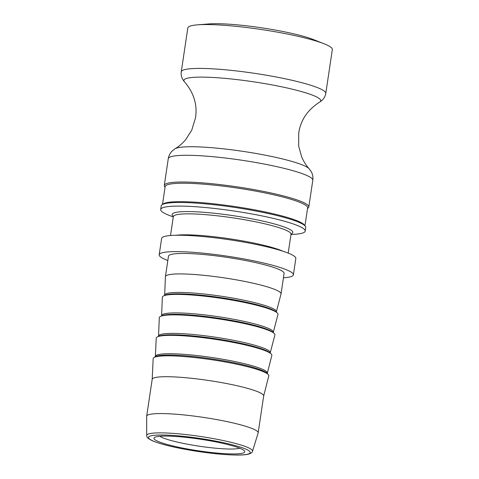 <?xml version="1.0" encoding="UTF-8"?>
<svg xmlns="http://www.w3.org/2000/svg" width="479" height="479" viewBox="0 0 479 479"><rect width="100%" height="100%" fill="white"/><g stroke="black" fill="none" stroke-linecap="round" stroke-linejoin="round"><path stroke-width="0.72" d="M162.495 204.437L165.159 186.6A72.018 9.215 8.5 0 1 207.497 184.487A72.018 9.215 8.5 0 1 307.62 207.886L304.949 225.729M165.069 187.187L164.704 186.702A73.065 9.346 8.5 0 1 164.279 185.421A73.065 9.346 8.5 0 1 207.233 183.277A73.065 9.346 8.5 0 1 308.805 207.018A73.065 9.346 8.5 0 1 308.021 208.12L307.53 208.479M162.004 204.796L163.177 203.94A72.018 9.215 8.5 0 1 204.743 202.916A72.018 9.215 8.5 0 1 304.446 225.052L305.315 226.214A73.065 9.346 -171.5 0 0 204.174 203.755A73.065 9.346 -171.5 0 0 162.004 204.796A73.065 9.346 -171.5 0 0 161.219 205.898L160.681 209.497A73.065 9.346 8.5 0 1 203.635 207.353A73.065 9.346 8.5 0 1 305.207 231.094A73.065 9.346 8.5 0 1 295.621 234.213L290.963 234.584M305.207 231.094L305.74 227.495A73.065 9.346 -171.5 0 0 305.315 226.214M173.284 216.999L168.937 215.281A73.065 9.346 8.5 0 1 160.681 209.497M239.728 448.218A41.751 5.341 8.5 0 1 216.724 448.308A41.751 5.341 8.5 0 1 159.818 436.273M217.783 453.14A45.924 5.874 -171.5 0 0 244.512 450.99A45.924 5.874 -171.5 0 0 200.228 439.195A45.924 5.874 -171.5 0 0 154.43 437.525A45.924 5.874 -171.5 0 0 171.835 445.686A45.924 5.874 -171.5 0 0 217.783 453.14M181.26 71.826L187.81 27.974A73.065 9.346 8.5 0 1 197.396 24.854L208.634 23.95A60.54 7.742 8.5 0 1 236.279 24.758A60.54 7.742 8.5 0 1 313.595 39.637L324.079 43.787A73.065 9.346 8.5 0 1 332.336 49.571L325.78 93.423A73.065 9.346 -171.5 0 0 224.208 69.683A73.065 9.346 -171.5 0 0 181.26 71.826C180.757 75.46 181.858 78.807 184.559 81.873A69.198 8.85 8.5 0 1 253.636 81.825A69.198 8.85 8.5 0 1 319.685 102.069C307.488 109.919 300.495 120.331 298.71 133.306L298.692 146.239L301.74 157.088C303.752 161.662 306.231 165.554 309.171 168.764A68.593 8.772 -171.5 0 0 243.242 151.406A68.593 8.772 -171.5 0 0 175.11 148.73L172.38 150.813C170.219 152.843 168.847 155.471 168.273 158.693A73.065 9.346 8.5 0 1 211.227 156.549A73.065 9.346 8.5 0 1 312.799 180.29C313.188 177.044 312.649 174.128 311.176 171.554L309.171 168.764M197.396 24.854A73.065 9.346 8.5 0 1 230.764 25.83A73.065 9.346 8.5 0 1 324.079 43.787M167.83 260.534A67.844 8.676 8.5 0 1 159.19 254.786L161.639 238.404A67.844 8.676 8.5 0 1 201.521 236.416A67.844 8.676 8.5 0 1 295.836 258.462L293.387 274.844A67.844 8.676 8.5 0 1 283.448 277.814M196.725 295.411A58.45 7.478 8.5 0 1 277.113 312.823A58.45 7.478 8.5 0 1 277.958 314.505L273.293 332.33A56.468 7.221 -171.5 0 0 194.809 313.883A56.468 7.221 -171.5 0 0 161.603 315.637L162.351 297.231A58.45 7.478 8.5 0 1 163.65 295.866A58.45 7.478 8.5 0 1 196.725 295.411M165.411 276.754A58.45 7.478 8.5 0 1 165.423 276.652A58.45 7.478 8.5 0 1 199.785 274.934A58.45 7.478 8.5 0 1 281.041 293.932A58.45 7.478 8.5 0 1 281.017 294.034L276.353 311.853A56.468 7.221 -171.5 0 0 197.869 293.405A56.468 7.221 -171.5 0 0 164.662 295.16L165.411 276.754M193.66 315.889A58.45 7.478 8.5 0 1 274.054 333.3A58.45 7.478 8.5 0 1 274.898 334.983L270.234 352.807A56.468 7.221 -171.5 0 0 191.75 334.36A56.468 7.221 -171.5 0 0 158.543 336.114L159.291 317.709A58.45 7.478 8.5 0 1 160.591 316.344A58.45 7.478 8.5 0 1 193.66 315.889M190.6 336.366A58.45 7.478 8.5 0 1 270.994 353.777A58.45 7.478 8.5 0 1 271.838 355.454L267.33 373.207A56.612 7.239 -171.5 0 0 188.642 354.723A56.612 7.239 -171.5 0 0 155.358 356.478L156.232 338.174A58.45 7.478 8.5 0 1 157.531 336.821A58.45 7.478 8.5 0 1 190.6 336.366M152.178 379.386L153.172 358.651A58.45 7.478 8.5 0 1 154.034 357.526A58.45 7.478 8.5 0 1 187.54 356.843A58.45 7.478 8.5 0 1 268.282 374.596A58.45 7.478 8.5 0 1 268.779 375.931L263.666 396.049M146.7 435.489L146.664 416.341A56.36 7.209 8.5 0 1 146.676 416.197A56.36 7.209 8.5 0 1 179.811 414.545A56.36 7.209 8.5 0 1 258.163 432.86A56.36 7.209 8.5 0 1 258.133 432.998L252.505 451.302A53.498 6.844 -171.5 0 0 178.158 433.788A53.498 6.844 -171.5 0 0 146.7 435.489C147.233 436.686 145.586 437.345 152.316 440.734C161.285 444.452 175.691 447.901 195.534 451.092C211.682 453.583 225.441 454.9 236.812 455.05C241.673 455.092 245.41 454.834 248.026 454.278C251.086 453.385 252.577 452.392 252.505 451.302M146.676 416.197L152.184 379.344A56.36 7.209 8.5 0 1 185.319 377.686A56.36 7.209 8.5 0 1 263.672 396.001L258.163 432.86M165.423 276.652L168.482 256.175A58.45 7.478 8.5 0 1 202.845 254.463A58.45 7.478 8.5 0 1 284.101 273.455L281.041 293.932M159.19 254.786A67.844 8.676 8.5 0 1 199.072 252.798A67.844 8.676 8.5 0 1 293.387 274.844M219.993 454.116A51.433 6.58 8.5 0 1 152.855 440.872A51.433 6.58 8.5 0 1 178.727 435.896A51.433 6.58 8.5 0 1 245.865 449.146A51.433 6.58 8.5 0 1 219.993 454.116M170.512 235.512L173.332 216.64A59.492 7.61 8.5 0 1 208.311 214.891A59.492 7.61 8.5 0 1 291.016 234.225L291.226 233.752M291.094 233.962A61.043 7.808 -171.5 0 0 271.264 223.106A61.043 7.808 -171.5 0 0 207.982 212.64A61.043 7.808 -171.5 0 0 173.338 216.364M283.017 251.253A59.492 7.61 -171.5 0 0 205.18 235.848A59.492 7.61 -171.5 0 0 176.003 235.261M163.65 295.866L164.986 295.256A57.199 7.317 8.5 0 1 197.348 294.813A57.199 7.317 8.5 0 1 276.018 311.853L277.113 312.823M160.591 316.344L161.92 315.733A57.199 7.317 8.5 0 1 194.288 315.29A57.199 7.317 8.5 0 1 272.958 332.33L274.054 333.3M157.531 336.821L158.86 336.21A57.199 7.317 8.5 0 1 191.229 335.767A57.199 7.317 8.5 0 1 269.899 352.801L270.994 353.777M154.034 357.526L155.412 356.699A57.199 7.317 8.5 0 1 188.199 356.035A57.199 7.317 8.5 0 1 267.21 373.41L268.282 374.596M325.78 93.423C325.193 97.045 323.163 99.931 319.685 102.069M308.805 207.018L312.799 180.29M164.279 185.421L168.273 158.693M173.332 216.64L173.272 216.125M288.196 253.104L291.016 234.225M276.365 312.23L276.353 311.853M164.542 295.519L164.662 295.16M273.305 332.707L273.293 332.33M161.483 315.996L161.603 315.637M270.24 353.185L270.234 352.807M158.423 336.474L158.543 336.114M267.336 373.578L267.33 373.207M155.238 356.825L155.358 356.478M184.559 81.873C193.929 92.944 197.57 104.949 195.48 117.882L191.72 130.252L185.63 139.736C182.373 143.52 178.865 146.52 175.11 148.73"/></g></svg>
